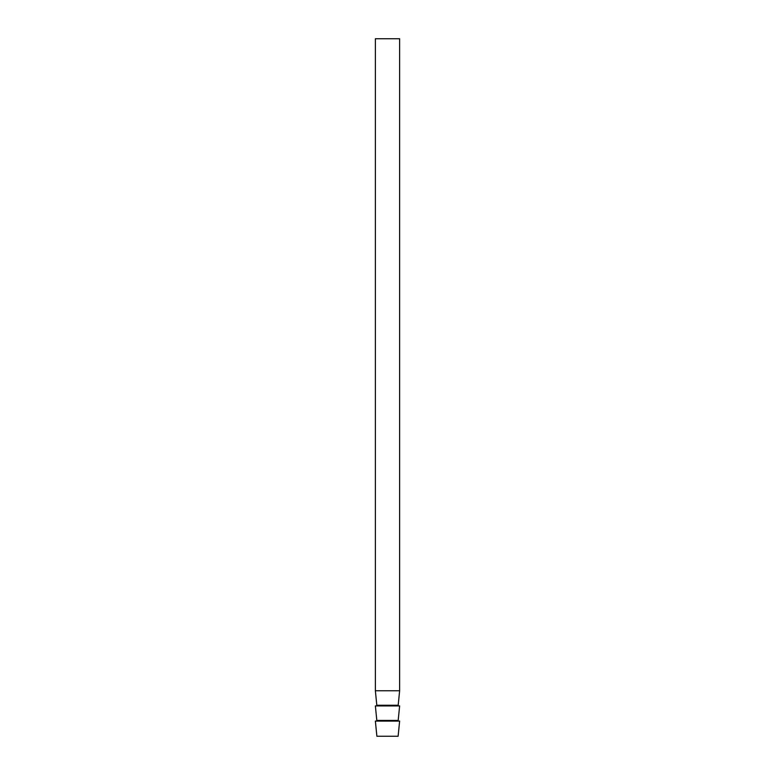 <?xml version="1.0" encoding="UTF-8"?>
<svg xmlns="http://www.w3.org/2000/svg" width="775" height="775" viewBox="0 0 775 775"><rect width="100%" height="100%" fill="white"/><g stroke="black" fill="none" stroke-linecap="round" stroke-linejoin="round"><path stroke-width="1.16" d="M376.214 721.089A0.61 0.61 0 0 0 376.815 720.421L375.371 705.928L399.629 705.928L398.185 720.421A0.61 0.61 0 0 0 398.786 721.089M376.214 705.928A0.61 0.61 0 0 0 376.815 705.26L375.371 690.757L399.629 690.757L399.629 38.75L375.371 38.75L375.371 690.757M398.786 705.928A0.61 0.61 0 0 1 398.185 705.26L399.629 690.757M376.882 736.25L398.118 736.25L399.629 721.089L375.371 721.089L376.882 736.25M376.815 720.421L398.185 720.421M376.815 705.26L398.185 705.26"/></g></svg>
